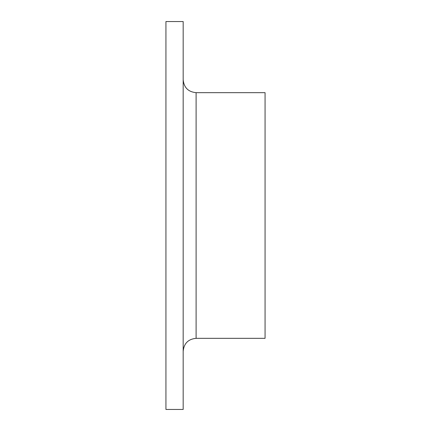 <?xml version="1.0" encoding="UTF-8"?>
<svg xmlns="http://www.w3.org/2000/svg" width="431" height="431" viewBox="0 0 431 431"><rect width="100%" height="100%" fill="white"/><g stroke="black" fill="none" stroke-linecap="round" stroke-linejoin="round"><path stroke-width="0.65" d="M165.935 215.5L165.935 21.55L183.175 21.55L183.175 409.45L165.935 409.45L165.935 215.5M196.105 338.335L265.065 338.335L265.065 92.665L196.105 92.665L196.105 338.335C188.25 339.1 183.94 343.41 183.175 351.265M196.105 92.665C188.25 91.9 183.94 87.59 183.175 79.735"/></g></svg>
